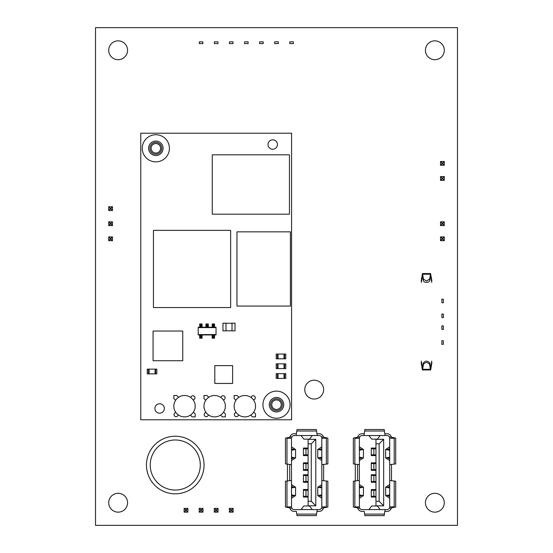 <?xml version="1.0" encoding="UTF-8"?>
<svg xmlns="http://www.w3.org/2000/svg" width="553" height="553" viewBox="0 0 553 553"><rect width="100%" height="100%" fill="white"/><g stroke="black" fill="none" stroke-linecap="round" stroke-linejoin="round"><path stroke-width="0.83" d="M314.208 380.188A9.429 9.429 0 0 0 304.779 389.616A9.429 9.429 0 0 0 314.208 399.038A9.429 9.429 0 0 0 323.629 389.616A9.429 9.429 0 0 0 314.208 380.188M434.858 493.304A9.429 9.429 0 0 0 425.43 502.725A9.429 9.429 0 0 0 434.858 512.154A9.429 9.429 0 0 0 444.287 502.725A9.429 9.429 0 0 0 434.858 493.304M434.858 40.846A9.429 9.429 0 0 0 425.43 50.275A9.429 9.429 0 0 0 434.858 59.696A9.429 9.429 0 0 0 444.287 50.275A9.429 9.429 0 0 0 434.858 40.846M118.142 40.846A9.429 9.429 0 0 0 108.713 50.275A9.429 9.429 0 0 0 118.142 59.696A9.429 9.429 0 0 0 127.57 50.275A9.429 9.429 0 0 0 118.142 40.846M118.142 493.304A9.429 9.429 0 0 0 108.713 502.725A9.429 9.429 0 0 0 118.142 512.154A9.429 9.429 0 0 0 127.57 502.725A9.429 9.429 0 0 0 118.142 493.304M95.517 27.65L95.517 525.35L457.483 525.35L457.483 27.65L95.517 27.65M175.26 490.048A25.03 25.03 0 0 0 200.29 465.025A25.03 25.03 0 0 0 175.26 439.994A25.03 25.03 0 0 0 150.236 465.025A25.03 25.03 0 0 0 175.26 490.048M175.26 436.227A28.797 28.797 0 0 1 204.057 465.025A28.797 28.797 0 0 1 175.26 493.822A28.797 28.797 0 0 1 146.462 465.025A28.797 28.797 0 0 1 175.26 436.227A28.797 28.797 0 0 0 146.462 465.025A28.797 28.797 0 0 0 175.26 493.822M154.722 152.918A4.749 4.749 0 0 0 160.46 149.428A4.749 4.749 0 0 0 156.969 143.69A4.749 4.749 0 0 0 151.232 147.181A4.749 4.749 0 0 0 154.722 152.918M154.446 154.073A5.938 5.938 0 0 0 161.614 149.704A5.938 5.938 0 0 0 157.246 142.536A5.938 5.938 0 0 0 150.077 146.904A5.938 5.938 0 0 0 154.446 154.073M275.38 409.31A4.749 4.749 0 0 0 281.118 405.819A4.749 4.749 0 0 0 277.62 400.082A4.749 4.749 0 0 0 271.882 403.572A4.749 4.749 0 0 0 275.38 409.31M275.097 410.464A5.938 5.938 0 0 0 282.272 406.096A5.938 5.938 0 0 0 277.903 398.927A5.938 5.938 0 0 0 270.728 403.296A5.938 5.938 0 0 0 275.097 410.464M164.331 408.467A4.714 4.714 0 0 0 159.617 403.752A4.714 4.714 0 0 0 154.902 408.467A4.714 4.714 0 0 0 159.617 413.181A4.714 4.714 0 0 0 164.331 408.467M277.44 144.533A4.714 4.714 0 0 0 272.733 139.819A4.714 4.714 0 0 0 268.018 144.533A4.714 4.714 0 0 0 272.733 149.248A4.714 4.714 0 0 0 277.44 144.533M142.273 148.308A13.576 13.576 0 0 0 155.842 161.877A13.576 13.576 0 0 0 169.418 148.308A13.576 13.576 0 0 0 155.842 134.732A13.576 13.576 0 0 0 142.273 148.308M163.087 148.308A7.237 7.237 0 0 0 155.842 141.063A7.237 7.237 0 0 0 148.605 148.308A7.237 7.237 0 0 0 155.842 155.545A7.237 7.237 0 0 0 163.087 148.308M262.924 404.692A13.576 13.576 0 0 0 276.5 418.268A13.576 13.576 0 0 0 290.076 404.692A13.576 13.576 0 0 0 276.5 391.123A13.576 13.576 0 0 0 262.924 404.692M283.737 404.692A7.237 7.237 0 0 0 276.5 397.455A7.237 7.237 0 0 0 269.263 404.692A7.237 7.237 0 0 0 276.5 411.937A7.237 7.237 0 0 0 283.737 404.692M291.583 133.225L140.766 133.225L140.766 419.775L291.583 419.775L291.583 133.225M212.269 154.812L212.269 214.191L289.454 214.191L289.454 154.812L212.269 154.812M153.444 230.366L153.444 307.551L230.636 307.551L230.636 230.366L153.444 230.366M236.961 306.072L290.401 306.072L290.401 231.845L236.961 231.845L236.961 306.072M193.115 399.874A2.081 2.081 0 0 0 194.974 397.807A2.081 2.081 0 0 0 193.004 395.734A2.081 2.081 0 0 0 190.833 397.593M173.815 406.206A10.687 10.687 0 0 0 184.502 416.893A10.687 10.687 0 0 0 195.188 406.206A10.687 10.687 0 0 0 184.502 395.513A10.687 10.687 0 0 0 173.815 406.206M175.889 412.531A2.081 2.081 0 0 0 174.029 414.674A2.081 2.081 0 0 0 176.034 416.679A2.081 2.081 0 0 0 178.17 414.812M190.398 415.116L192.174 416.893L195.188 416.893L195.188 413.872L193.412 412.103M178.605 397.289L176.829 395.513L173.815 395.513L173.815 398.533L175.584 400.31M223.274 399.874A2.081 2.081 0 0 0 225.14 397.807A2.081 2.081 0 0 0 223.17 395.734A2.081 2.081 0 0 0 220.993 397.593M203.974 406.206A10.687 10.687 0 0 0 214.668 416.893A10.687 10.687 0 0 0 225.354 406.206A10.687 10.687 0 0 0 214.668 395.513A10.687 10.687 0 0 0 203.974 406.206M206.055 412.531A2.081 2.081 0 0 0 204.188 414.674A2.081 2.081 0 0 0 206.193 416.679A2.081 2.081 0 0 0 208.336 414.812M220.564 415.116L222.334 416.893L225.354 416.893L225.354 413.872L223.578 412.103M208.764 397.289L206.995 395.513L203.974 395.513L203.974 398.533L205.751 400.31M253.44 399.874A2.081 2.081 0 0 0 255.306 397.807A2.081 2.081 0 0 0 253.336 395.734A2.081 2.081 0 0 0 251.159 397.593M234.14 406.206A10.687 10.687 0 0 0 244.827 416.893A10.687 10.687 0 0 0 255.514 406.206A10.687 10.687 0 0 0 244.827 395.513A10.687 10.687 0 0 0 234.14 406.206M236.214 412.531A2.081 2.081 0 0 0 234.354 414.674A2.081 2.081 0 0 0 236.359 416.679A2.081 2.081 0 0 0 238.495 414.812M250.723 415.116L252.5 416.893L255.514 416.893L255.514 413.872L253.744 412.103M238.931 397.289L237.154 395.513L234.14 395.513L234.14 398.533L235.917 400.31M232.011 323.256L225.977 323.256M225.977 330.798L232.011 330.798M232.011 323.18L232.011 330.867L235.025 330.867L235.025 323.18L232.011 323.18M225.977 330.867L225.977 323.18L222.963 323.18L222.963 330.867L225.977 330.867M153.063 360.722L182.753 360.722L182.753 331.033L153.063 331.033L153.063 360.722M214.806 383.436L232.619 383.436L232.619 365.623L214.806 365.623L214.806 383.436M277.73 354.058L277.461 358.807L277.461 354.058L277.461 358.807L277.73 354.058L284.588 354.058L284.588 358.807L285.783 358.807L285.783 354.058L284.588 354.058L284.588 358.807L284.588 354.058M278.028 354.058L278.028 358.807L284.021 358.807L284.021 354.058M284.318 354.058L284.588 358.807M277.461 358.807L276.272 358.807L276.272 354.058L276.217 358.807L276.217 354.058L277.461 354.058M277.73 363.86L277.461 368.609L277.461 363.86L277.461 368.609L277.73 363.86L284.588 363.86L284.588 368.609L285.783 368.609L285.783 363.86L284.588 363.86L284.588 368.609L284.588 363.86M278.028 363.86L278.028 368.609L284.021 368.609L284.021 363.86M284.318 363.86L284.588 368.609M277.461 368.609L276.272 368.609L276.272 363.86L276.217 368.609L276.217 363.86L277.461 363.86M277.73 373.662L277.461 378.418L277.461 373.662L277.461 378.418L277.73 373.662L284.588 373.662L284.588 378.418L285.783 378.418L285.783 373.662L284.588 373.662L284.588 378.418L284.588 373.662M278.028 373.662L278.028 378.418L284.021 378.418L284.021 373.662M284.318 373.662L284.588 378.418M277.461 378.418L276.272 378.418L276.272 373.662L276.217 378.418L276.217 373.662L277.461 373.662M148.785 369.141L148.515 373.89L148.515 369.141L148.515 373.89L148.785 369.141L155.635 369.141L155.635 373.89L156.831 373.89L156.831 369.141L155.635 369.141L155.635 373.89L155.635 369.141M149.075 369.141L149.075 373.89L155.075 373.89L155.075 369.141M155.365 369.141L155.635 373.89M148.515 373.89L147.326 373.89L147.326 369.141L147.264 373.89L147.264 369.141L148.515 369.141M212.172 334.959L198.216 334.959L198.216 334.593L216.029 334.593L216.029 334.959L212.172 334.931L212.172 335.332L214.543 335.332L214.543 338.222L212.172 338.222L212.172 337.358L214.543 337.358M216.029 334.593L216.029 327.238L214.543 327.238M198.216 334.593L198.216 327.604L216.029 327.604M212.172 324.832L212.172 327.265L214.543 327.265L214.543 323.968L212.172 323.968L212.172 324.832L214.543 324.832M208.308 327.238L212.172 327.238M205.937 324.832L205.937 327.265L208.308 327.265L208.308 323.968L205.937 323.968L205.937 324.832L208.308 324.832M202.08 327.238L205.937 327.238M199.702 325.378L199.702 327.265L202.08 327.265L202.08 323.968L199.702 323.968L199.702 325.378L202.08 325.378M198.216 327.604L198.216 327.238L199.702 327.238M202.08 337.358L202.08 338.222L199.702 338.222L199.702 336.818L202.08 336.818L202.08 337.358L199.702 337.358M202.08 334.931L202.08 336.818M199.702 334.931L199.702 336.818M212.172 335.332L212.172 337.358M214.543 334.931L214.543 335.332M296.373 511.401L296.795 514.117L296.373 511.401L294.224 511.401A4.528 4.528 0 0 1 289.813 507.896M317.228 509.59L316.302 515.624L297.023 515.624L296.795 514.117L316.537 514.117L316.952 511.401L319.109 511.401A4.528 4.528 0 0 0 323.512 507.896L326.332 507.329A7.237 7.237 0 0 0 326.346 506.873L321.818 506.873L321.818 480.481L327.853 481.207L327.853 506.873A8.744 8.744 0 0 1 327.853 507.025L321.411 508.318A2.717 2.717 0 0 0 321.818 506.873A2.717 2.717 0 0 1 319.109 509.59L294.224 509.59A2.717 2.717 0 0 1 291.922 508.318L291.611 508.255M286.993 507.329A7.237 7.237 0 0 1 286.979 506.873L286.979 481.027L291.507 480.481L291.507 464.644L285.472 463.919L285.472 438.252A8.744 8.744 0 0 1 285.472 438.1L286.993 437.796A7.237 7.237 0 0 0 286.979 438.252L286.979 464.105L289.696 464.43L289.696 480.702L291.507 480.481L291.507 506.873A2.717 2.717 0 0 0 291.922 508.318L285.472 507.025A8.744 8.744 0 0 1 285.472 506.873L285.472 481.207L289.696 480.702M326.332 437.796L327.853 438.1A8.744 8.744 0 0 1 327.853 438.252L327.853 463.919L321.818 464.644L321.818 438.252L326.346 438.252A7.237 7.237 0 0 0 326.332 437.796L321.411 436.815A2.717 2.717 0 0 0 319.109 435.536L317.228 435.536L316.537 431.015L317.228 435.536L294.224 435.536A2.717 2.717 0 0 0 291.507 438.252L291.507 464.644M308.097 448.054L303.424 448.054L303.424 455.596L308.097 455.596M308.097 489.529L303.424 489.529L303.424 497.071L308.097 497.071M308.097 474.75L303.424 474.75L303.424 482.292L308.097 482.292M308.097 462.833L303.424 462.833L303.424 470.375L308.097 470.375M326.346 506.873L326.346 481.027L323.629 480.702L323.629 464.43L321.818 464.644L321.818 480.481M316.952 433.725L319.109 433.725A4.528 4.528 0 0 1 323.512 437.236M296.097 435.536L297.023 429.508L316.302 429.508L316.537 431.015L296.795 431.015L296.373 433.725L294.224 433.725A4.528 4.528 0 0 0 289.813 437.236L286.993 437.796A7.237 7.237 0 0 0 286.979 438.252L291.507 438.252A2.717 2.717 0 0 1 291.922 436.815L286.993 437.796M287.436 480.972L287.436 464.154M321.818 494.894L317.747 495.606L321.818 498.253M321.818 498.875L321.818 499.677M321.818 483.156L321.818 483.958M321.818 484.58L317.747 487.228L321.818 487.933M321.818 486.357L319.558 487.228L321.818 487.698M321.818 495.135L319.558 495.606L321.818 496.476M321.818 461.969L321.818 461.167M321.818 460.545L317.747 457.898L321.818 457.193M321.818 450.232L317.747 449.52L321.818 446.872M321.818 446.257L321.818 445.455M321.818 458.776L319.558 457.898L321.818 457.428M321.818 449.99L319.558 449.52L321.818 448.649M291.507 483.156L291.507 483.965M291.507 484.58L295.579 487.228L291.507 487.933M291.507 494.894L295.579 495.606L291.507 498.253M291.507 498.868L291.507 499.677M291.507 486.357L293.767 487.228L291.507 487.698M291.507 495.135L293.767 495.606L291.507 496.476M291.507 450.232L295.579 449.52L291.507 446.872M291.507 446.257L291.507 445.455M291.507 461.969L291.507 461.167M291.507 460.545L295.579 457.898L291.507 457.193M291.507 458.776L293.767 457.898L291.507 457.428M291.507 449.99L293.767 449.52L291.507 448.649M301.032 435.536L303.853 439.158L309.473 439.158L312.3 435.536M301.032 509.59L303.853 505.967L309.473 505.967L312.3 509.59M308.097 505.822L308.097 439.31L315.791 439.31L315.791 505.822L308.097 505.822M308.097 501.295L311.263 501.295L311.263 443.831L308.097 443.831M315.791 439.31L311.263 443.831M311.263 501.295L315.791 505.822M308.097 448.808L303.424 448.808M308.097 454.843L303.424 454.843M308.097 463.587L303.424 463.587M308.097 469.621L303.424 469.621M308.097 475.504L303.424 475.504M308.097 481.539L303.424 481.539M308.097 490.283L303.424 490.283M308.097 496.317L303.424 496.317M321.818 438.252A2.717 2.717 0 0 0 321.411 436.815A2.717 2.717 0 0 1 321.818 438.252M323.629 464.43L326.346 464.105L326.346 438.252M364.247 511.401L364.662 514.117L364.247 511.401L362.091 511.401A4.528 4.528 0 0 1 357.68 507.896M385.095 509.59L384.176 515.624L364.89 515.624L364.662 514.117L384.404 514.117L384.819 511.401L386.976 511.401A4.528 4.528 0 0 0 391.386 507.896L394.199 507.329A7.237 7.237 0 0 0 394.213 506.873L389.692 506.873L389.692 480.481L395.72 481.207L395.72 506.873A8.744 8.744 0 0 1 395.72 507.025L389.277 508.318A2.717 2.717 0 0 0 389.692 506.873A2.717 2.717 0 0 1 386.976 509.59L362.091 509.59A2.717 2.717 0 0 1 359.789 508.318L359.478 508.255M354.867 507.329A7.237 7.237 0 0 1 354.853 506.873L354.853 481.027L359.374 480.481L359.374 464.644L353.339 463.919L353.339 438.252A8.744 8.744 0 0 1 353.346 438.1L354.867 437.796A7.237 7.237 0 0 0 354.853 438.252L354.853 464.105L357.563 464.43L357.563 480.702L359.374 480.481L359.374 506.873A2.717 2.717 0 0 0 359.789 508.318L353.346 507.025A8.744 8.744 0 0 1 353.339 506.873L353.339 481.207L357.563 480.702M394.199 437.796L395.72 438.1A8.744 8.744 0 0 1 395.72 438.252L395.72 463.919L389.692 464.644L389.692 438.252L394.213 438.252A7.237 7.237 0 0 0 394.199 437.796L389.277 436.815A2.717 2.717 0 0 0 386.976 435.536L385.095 435.536L384.404 431.015L385.095 435.536L362.091 435.536A2.717 2.717 0 0 0 359.374 438.252L359.374 464.644M375.964 448.054L371.291 448.054L371.291 455.596L375.964 455.596M375.964 489.529L371.291 489.529L371.291 497.071L375.964 497.071M375.964 474.75L371.291 474.75L371.291 482.292L375.964 482.292M375.964 462.833L371.291 462.833L371.291 470.375L375.964 470.375M394.213 506.873L394.213 481.027L391.496 480.702L391.496 464.43L389.692 464.644L389.692 480.481M384.819 433.725L386.976 433.725A4.528 4.528 0 0 1 391.386 437.236M363.971 435.536L364.89 429.508L384.176 429.508L384.404 431.015L364.662 431.015L364.247 433.725L362.091 433.725A4.528 4.528 0 0 0 357.68 437.236L354.867 437.796A7.237 7.237 0 0 0 354.853 438.252L359.374 438.252A2.717 2.717 0 0 1 359.789 436.815L354.867 437.796M355.303 480.972L355.303 464.154M389.692 494.894L385.614 495.606L389.692 498.253M389.692 498.875L389.692 499.677M389.692 483.156L389.692 483.958M389.692 484.58L385.614 487.228L389.692 487.933M389.692 486.357L387.425 487.228L389.692 487.698M389.692 495.135L387.425 495.606L389.692 496.476M389.692 461.969L389.692 461.167M389.692 460.545L385.614 457.898L389.692 457.193M389.692 450.232L385.614 449.52L389.692 446.872M389.692 446.257L389.692 445.455M389.692 458.776L387.425 457.898L389.692 457.428M389.692 449.99L387.425 449.52L389.692 448.649M359.374 483.156L359.374 483.965M359.374 484.58L363.445 487.228L359.374 487.933M359.374 494.894L363.445 495.606L359.374 498.253M359.374 498.868L359.374 499.677M359.374 486.357L361.634 487.228L359.374 487.698M359.374 495.135L361.634 495.606L359.374 496.476M359.374 450.232L363.445 449.52L359.374 446.872M359.374 446.257L359.374 445.455M359.374 461.969L359.374 461.167M359.374 460.545L363.445 457.898L359.374 457.193M359.374 458.776L361.634 457.898L359.374 457.428M359.374 449.99L361.634 449.52L359.374 448.649M368.899 435.536L371.72 439.158L377.346 439.158L380.167 435.536M368.899 509.59L371.72 505.967L377.346 505.967L380.167 509.59M375.964 505.822L375.964 439.31L383.658 439.31L383.658 505.822L375.964 505.822M375.964 501.295L379.13 501.295L379.13 443.831L375.964 443.831M383.658 439.31L379.13 443.831M379.13 501.295L383.658 505.822M375.964 448.808L371.291 448.808M375.964 454.843L371.291 454.843M375.964 463.587L371.291 463.587M375.964 469.621L371.291 469.621M375.964 475.504L371.291 475.504M375.964 481.539L371.291 481.539M375.964 490.283L371.291 490.283M375.964 496.317L371.291 496.317M389.692 438.252A2.717 2.717 0 0 0 389.277 436.815A2.717 2.717 0 0 1 389.692 438.252M391.496 464.43L394.213 464.105L394.213 438.252M199.308 41.841L199.308 43.625L202.875 43.625L202.875 41.841L199.308 41.841M214.391 41.841L214.391 43.625L217.951 43.625L217.951 41.841L214.391 41.841M229.474 41.841L229.474 43.625L233.034 43.625L233.034 41.841L229.474 41.841M244.557 41.841L244.557 43.625L248.117 43.625L248.117 41.841L244.557 41.841M259.634 41.841L259.634 43.625L263.2 43.625L263.2 41.841L259.634 41.841M274.717 41.841L274.717 43.625L278.283 43.625L278.283 41.841L274.717 41.841M289.8 41.841L289.8 43.625L293.366 43.625L293.366 41.841L289.8 41.841M440.513 176.58L444.287 176.58L444.287 180.354L440.513 180.354L440.513 176.58L441.888 177.955L441.888 178.978L442.912 178.978L442.912 177.955L441.888 177.955M441.888 178.978L440.513 180.354M444.287 176.58L442.912 177.955M442.912 178.978L444.287 180.354M440.513 161.504L444.287 161.504L444.287 165.271L440.513 165.271L440.513 161.504L441.888 162.872L441.888 163.902L442.912 163.902L442.912 162.872L441.888 162.872M441.888 163.902L440.513 165.271M444.287 161.504L442.912 162.872M442.912 163.902L444.287 165.271M440.513 236.912L444.287 236.912L444.287 240.679L440.513 240.679L440.513 236.912L441.888 238.281L441.888 239.311L442.912 239.311L442.912 238.281L441.888 238.281M441.888 239.311L440.513 240.679M444.287 236.912L442.912 238.281M442.912 239.311L444.287 240.679M440.513 221.829L444.287 221.829L444.287 225.596L440.513 225.596L440.513 221.829L441.888 223.198L441.888 224.228L442.912 224.228L442.912 223.198L441.888 223.198M441.888 224.228L440.513 225.596M444.287 221.829L442.912 223.198M442.912 224.228L444.287 225.596M187.896 508.38L187.896 512.154L184.121 512.154L184.121 508.38L187.896 508.38L186.52 509.755L185.497 509.755L185.497 510.778L186.52 510.778L186.52 509.755M185.497 509.755L184.121 508.38M187.896 512.154L186.52 510.778M185.497 510.778L184.121 512.154M202.979 508.38L202.979 512.154L199.204 512.154L199.204 508.38L202.979 508.38L201.603 509.755L200.58 509.755L200.58 510.778L201.603 510.778L201.603 509.755M218.055 508.38L218.055 512.154L214.288 512.154L214.288 508.38L218.055 508.38L216.686 509.755L215.663 509.755L215.663 510.778L216.686 510.778L216.686 509.755M233.138 508.38L233.138 512.154L229.371 512.154L229.371 508.38L233.138 508.38L231.769 509.755L230.739 509.755L230.739 510.778L231.769 510.778L231.769 509.755M200.58 509.755L199.204 508.38M202.979 512.154L201.603 510.778M200.58 510.778L199.204 512.154M215.663 509.755L214.288 508.38M218.055 512.154L216.686 510.778M215.663 510.778L214.288 512.154M230.739 509.755L229.371 508.38M233.138 512.154L231.769 510.778M230.739 510.778L229.371 512.154M430.338 274.233L422.706 274.233L423.418 279.099L426.522 281.028L429.633 279.099L430.573 273.548L422.471 273.548L421.144 280.959M422.706 274.233L422.471 273.548M431.741 282.403L430.635 275.594L429.819 280.364C429.474 281.615 428.375 282.293 426.522 282.41C424.669 282.293 423.57 281.615 423.225 280.364L422.409 275.594L421.31 282.403M443.361 299.18L441.868 299.18L441.868 302.747L443.361 302.747L443.361 299.18M441.868 317.588L443.361 317.588L443.361 314.028L441.868 314.028L441.868 317.588M443.361 325.904L441.868 325.904L441.868 329.464L443.361 329.464L443.361 325.904M443.361 340.745L441.868 340.745L441.868 344.312L443.361 344.312L443.361 340.745M422.243 369.342L430.338 369.259L429.633 364.392C427.559 361.897 425.492 361.897 423.418 364.392L422.706 369.259L422.243 369.342L421.144 362.533M431.9 362.533L430.801 369.342L430.338 369.259L430.801 369.342M430.573 273.548L431.9 280.959M421.31 361.088L422.409 367.897L423.225 363.127C425.416 360.48 427.614 360.48 429.819 363.127L430.635 367.897L431.741 361.088M112.487 210.52L108.713 210.52L108.713 206.746L112.487 206.746L112.487 210.52L111.112 209.145L111.112 208.122L110.088 208.122L110.088 209.145L111.112 209.145M111.112 208.122L112.487 206.746M108.713 210.52L110.088 209.145M110.088 208.122L108.713 206.746M112.487 225.596L108.713 225.596L108.713 221.829L112.487 221.829L112.487 225.596L111.112 224.228L111.112 223.198L110.088 223.198L110.088 224.228L111.112 224.228M112.487 240.679L108.713 240.679L108.713 236.912L112.487 236.912L112.487 240.679L111.112 239.311L111.112 238.281L110.088 238.281L110.088 239.311L111.112 239.311M111.112 223.198L112.487 221.829M108.713 225.596L110.088 224.228M110.088 223.198L108.713 221.829M111.112 238.281L112.487 236.912M108.713 240.679L110.088 239.311M110.088 238.281L108.713 236.912M199.702 336.141L202.08 336.141M199.702 335.332L202.08 335.332M212.172 336.141L214.543 336.141M212.172 336.818L214.543 336.818M205.937 326.864L208.308 326.864M205.937 326.049L208.308 326.049M205.937 325.378L208.308 325.378M199.702 326.864L202.08 326.864M199.702 324.832L202.08 324.832M199.702 326.049L202.08 326.049M212.172 326.864L214.543 326.864M212.172 325.378L214.543 325.378M212.172 326.049L214.543 326.049M286.979 506.873L291.507 506.873A2.717 2.717 0 0 0 291.922 508.318M354.853 506.873L359.374 506.873A2.717 2.717 0 0 0 359.789 508.318M429.819 280.364L429.633 279.099M423.225 363.127L423.418 364.392M429.633 364.392L429.819 363.127M423.418 279.099L423.225 280.364M317.747 495.606L317.747 487.228M321.805 499.338L321.805 498.135M321.805 484.698L321.805 483.495M321.805 461.637L321.805 460.428M321.805 446.997L321.805 445.787M317.747 457.898L317.747 449.52M291.521 483.495L291.521 484.698M291.521 498.135L291.521 499.338M295.579 487.228L295.579 495.606M295.579 449.52L295.579 457.898M291.521 445.787L291.521 446.997M291.521 460.428L291.521 461.637M305.989 454.843L305.989 448.808M305.989 469.621L305.989 463.587M305.989 481.539L305.989 475.504M305.989 496.317L305.989 490.283M385.621 495.606L385.621 487.228M389.671 499.338L389.671 498.135M389.671 484.698L389.671 483.495M389.671 461.637L389.671 460.428M389.671 446.997L389.671 445.787M385.621 457.898L385.621 449.52M359.388 483.495L359.388 484.698M359.388 498.135L359.388 499.338M363.445 487.228L363.445 495.606M363.445 449.52L363.445 457.898M359.388 445.787L359.388 446.997M359.388 460.428L359.388 461.637M373.863 454.843L373.863 448.808M373.863 469.621L373.863 463.587M373.863 481.539L373.863 475.504M373.863 496.317L373.863 490.283M430.573 369.943L422.471 369.943"/></g></svg>
